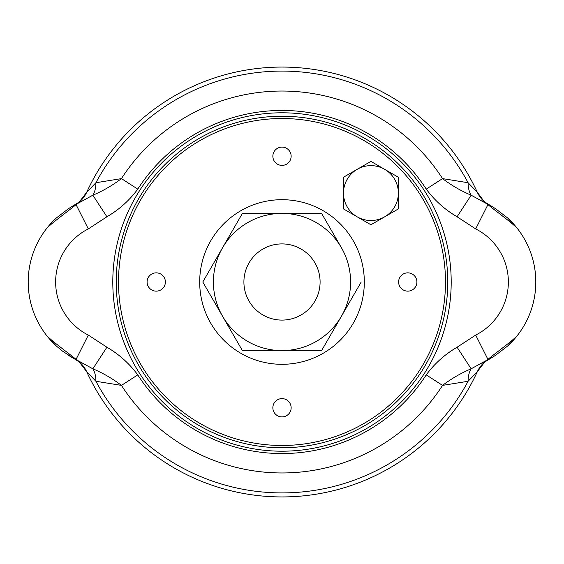 <?xml version="1.0" encoding="UTF-8"?>
<svg xmlns="http://www.w3.org/2000/svg" width="564" height="564" viewBox="0 0 564 564"><rect width="100%" height="100%" fill="white"/><g stroke="black" fill="none" stroke-linecap="round" stroke-linejoin="round"><path stroke-width="0.85" d="M282 416.902A9.144 9.144 0 0 1 274.083 403.182A9.144 9.144 0 0 1 289.917 403.182A9.144 9.144 0 0 1 282 416.902M282 165.386A9.144 9.144 0 0 1 274.083 151.674A9.144 9.144 0 0 1 289.917 151.674A9.144 9.144 0 0 1 282 165.386M407.758 291.144A9.144 9.144 0 0 1 399.834 277.425A9.144 9.144 0 0 1 415.675 277.425A9.144 9.144 0 0 1 407.758 291.144M156.242 291.144A9.144 9.144 0 0 1 148.325 277.425A9.144 9.144 0 0 1 164.166 277.425A9.144 9.144 0 0 1 156.242 291.144M361.207 282L341.403 316.298A68.596 68.596 0 0 1 282 350.596L242.4 350.596L202.793 282L242.4 213.403L321.6 213.403L341.403 247.702A68.596 68.596 0 0 0 222.597 247.702A68.596 68.596 0 0 0 282 350.596L321.6 350.596L341.403 316.298A68.596 68.596 0 0 0 341.403 247.702L321.6 213.403M343.483 208.92L370.922 224.761L384.641 216.837A27.439 27.439 0 0 1 343.483 193.078A27.439 27.439 0 0 1 384.641 169.313A27.439 27.439 0 0 1 384.641 216.837L398.36 208.92L398.36 177.237L370.922 161.396L343.483 177.237L343.483 208.92M364.316 282A82.316 82.316 0 0 0 240.842 210.717A82.316 82.316 0 0 0 240.842 353.283A82.316 82.316 0 0 0 364.316 282M320.091 282A38.091 38.091 0 0 0 262.951 249.013A38.091 38.091 0 0 0 262.951 314.987A38.091 38.091 0 0 0 320.091 282M56.344 346.014A86.884 86.884 0 0 1 47.432 336.518L56.344 346.014L62.498 351.118L79.644 362.243M79.644 201.757L76.07 204.633C68.159 211.176 52.41 222.477 46.784 228.3A86.884 86.884 0 0 0 46.784 335.7L47.517 336.56M46.784 335.7C52.367 341.488 68.145 352.817 76.07 359.367L79.305 362.039A27.439 27.439 0 0 1 86.666 371.662A214.926 214.926 0 0 0 477.334 371.662A27.439 27.439 0 0 1 484.695 362.039L495.347 355.44L507.656 346.014L516.568 336.518A86.884 86.884 0 0 1 507.656 346.014A86.884 86.884 0 0 0 516.568 336.518M517.216 228.293L507.656 217.986A86.884 86.884 0 0 1 518.584 333.916L517.216 335.7C511.59 341.523 495.841 352.824 487.93 359.367L484.695 362.039L477.334 371.662L468.085 381.278L442.55 385.388L426.236 374.884C434.541 363.611 444.827 354.389 457.087 347.22L475.685 335.079A59.446 59.446 0 0 0 475.685 228.921L457.087 216.78C444.918 209.695 434.64 200.474 426.236 189.116A171.555 171.555 0 0 0 137.764 189.116C129.459 200.389 119.173 209.611 106.913 216.78L88.315 228.921A59.446 59.446 0 0 0 88.315 335.079L106.913 347.22C119.082 354.305 129.36 363.526 137.764 374.884A171.555 171.555 0 0 0 426.236 374.884M76.07 359.367L88.315 335.079M137.764 374.884L121.45 385.388C112.56 378.634 103.022 373.114 92.856 368.814L77.853 360.586M77.543 360.685A27.439 27.439 0 0 1 79.305 362.039L86.666 371.662L95.915 381.278A210.915 210.915 0 0 0 468.085 381.278A27.439 15.538 71.5 0 1 471.144 368.814C461.007 373.093 451.475 378.62 442.55 385.388A190.956 190.956 0 0 1 121.45 385.388L95.915 381.278A27.439 15.538 -71.5 0 0 92.856 368.814L106.913 347.22M83.183 366.001A27.439 27.439 0 0 0 80.955 363.533M486.147 360.586L471.144 368.814L457.087 347.22M487.93 359.367L475.685 335.079M489.467 358.845A27.439 27.439 0 0 0 480.817 366.001A27.439 27.439 0 0 1 489.467 358.845M76.07 204.633L88.315 228.921M73.75 205.578A86.884 86.884 0 0 0 68.653 208.56L56.344 217.986A86.884 86.884 0 0 0 45.416 333.916M68.653 355.44A86.884 86.884 0 0 0 74.533 358.845A86.884 86.884 0 0 1 68.653 355.44M79.305 201.961L86.666 192.338L95.915 182.722A210.915 210.915 0 0 1 468.085 182.722L442.55 178.612C451.44 185.366 460.978 190.886 471.144 195.186A27.439 15.538 108.5 0 1 468.085 182.722L477.334 192.338A214.926 214.926 0 0 0 86.666 192.338A27.439 27.439 0 0 1 79.305 201.961L68.653 208.56M56.344 217.986C49.16 224.352 42.363 234.243 46.784 228.3L45.346 230.175M74.533 205.155A27.439 27.439 0 0 0 83.183 197.999M77.853 203.414L92.856 195.186L106.913 216.78M451.2 282A169.2 169.2 0 0 0 197.4 135.466A169.2 169.2 0 0 0 197.4 428.534A169.2 169.2 0 0 0 451.2 282M426.236 189.116L442.55 178.612A190.956 190.956 0 0 0 121.45 178.612L95.915 182.722A27.439 15.538 -108.5 0 1 92.856 195.186C102.993 190.907 112.525 185.38 121.45 178.612L137.764 189.116M516.483 336.56L518.584 333.916A86.884 86.884 0 0 0 507.656 217.986L495.347 208.56L484.695 201.961A27.439 27.439 0 0 1 477.334 192.338L484.356 201.757M457.087 216.78L471.144 195.186L486.147 203.414L484.695 201.961A27.439 27.439 0 0 0 486.457 203.315A27.439 27.439 0 0 1 484.695 201.961M517.273 228.371L517.216 228.3A86.884 86.884 0 0 1 517.216 335.7A86.884 86.884 0 0 0 517.216 228.3C511.633 222.512 495.855 211.183 487.93 204.633L475.685 228.921M487.93 204.633L486.147 203.414M480.817 197.999A27.439 27.439 0 0 0 483.045 200.467A27.439 27.439 0 0 1 480.817 197.999M116.226 282A165.774 165.774 0 0 1 364.887 138.441A165.774 165.774 0 0 1 364.887 425.559A165.774 165.774 0 0 1 116.226 282A165.774 165.774 0 0 1 364.887 138.441A165.774 165.774 0 0 1 364.887 425.559A165.774 165.774 0 0 1 116.226 282M495.347 208.56A86.884 86.884 0 0 0 489.467 205.155A86.884 86.884 0 0 1 495.347 208.56M490.25 358.422A86.884 86.884 0 0 0 495.347 355.44A86.884 86.884 0 0 1 490.25 358.422M118.518 282A163.482 163.482 0 0 1 363.745 140.422A163.482 163.482 0 0 1 363.745 423.578A163.482 163.482 0 0 1 118.518 282"/></g></svg>
